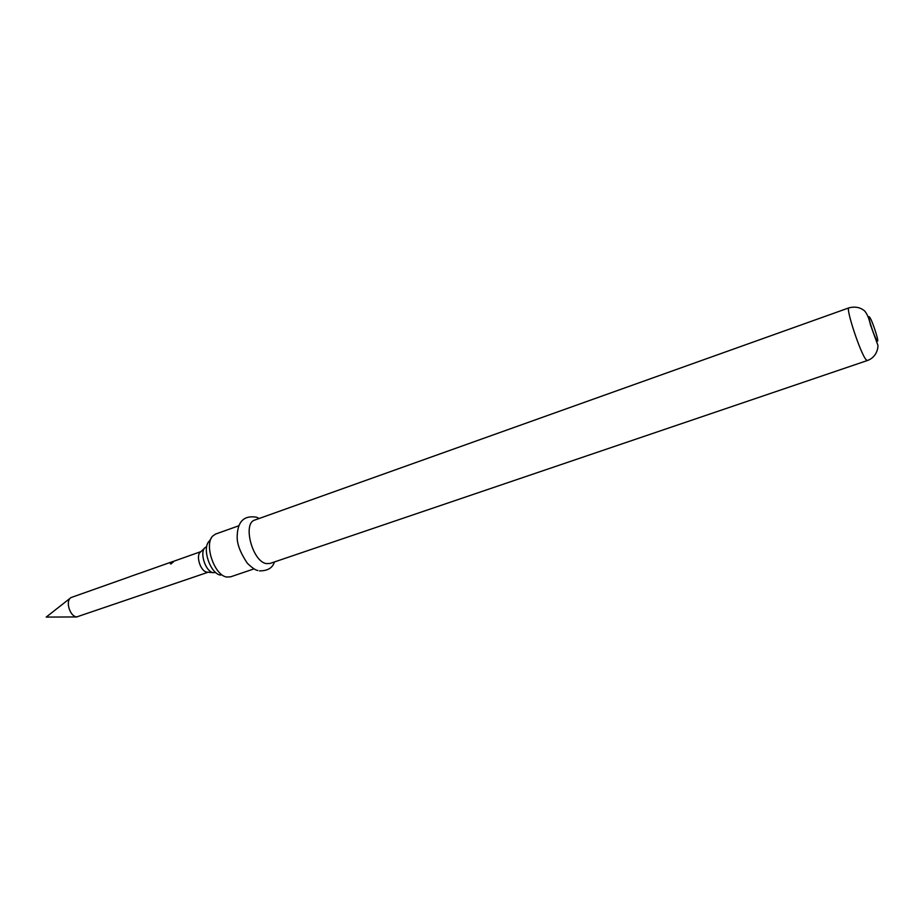 <?xml version="1.0" encoding="UTF-8"?>
<svg xmlns="http://www.w3.org/2000/svg" width="924" height="924" viewBox="0 0 924 924"><rect width="100%" height="100%" fill="white"/><g stroke="black" fill="none" stroke-linecap="round" stroke-linejoin="round"><path stroke-width="1.39" d="M173.377 562.035L170.466 563.894M172.557 561.942L170.328 563.709L171.275 563.859L172.673 562.185M213.328 572.672L206.814 572.118C200.381 571.321 195.438 555.128 200.635 551.894L204.735 548.024M215.696 572.51L213.259 572.661C205.243 571.679 199.03 551.328 205.498 547.308L206.699 546.673M208.108 572.233L76.738 616.909C69.75 616.447 65.154 600.9 71.009 597.574L130.261 576.588M173.296 561.411L200.924 551.616M139.778 573.226L172.707 561.561M129.66 576.749L139.178 573.388M238.981 525.71L215.662 534.037L212.913 535.862C203.707 544.005 214.345 575.583 226.784 577.038L230.584 576.842L254.019 568.884M269.993 563.455L266.32 563.594C252.391 561.63 242.319 523.076 254.862 520.027L848.96 307.854C845.275 307.38 860.417 353.395 866.031 359.621L867.313 360.545L269.993 563.455M220.628 575.132C210.337 573.896 201.617 548.013 209.217 541.245L211.203 538.346M869.75 317.382C872.73 321.286 880.214 345.206 876.957 340.471C873.989 336.717 866.365 312.254 869.75 317.382M70.49 597.99L46.2 617.082L77.096 616.943M259.494 570.882C267.648 570.905 272.626 567.925 274.416 561.954M259.263 518.456L256.456 517.197C241.141 514.726 237.537 525.225 237.214 536.059C236.729 543.312 240.09 552.367 247.297 563.201C252.009 567.775 255.532 570.212 257.854 570.512M848.96 307.854C855.15 306.283 860.429 307.357 864.772 311.065C867.324 314.322 869.207 318.872 870.42 324.717L877.557 344.329C878.701 345.507 877.661 357.034 867.313 360.545"/></g></svg>
